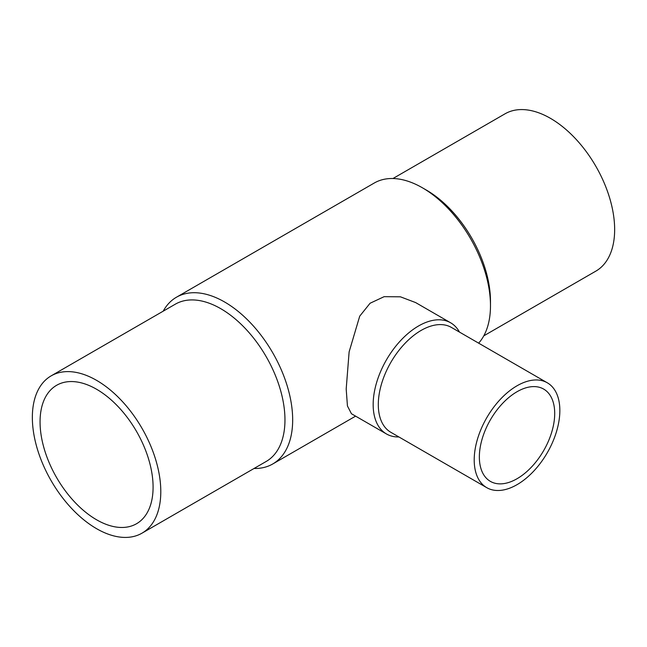<?xml version="1.0" encoding="UTF-8"?>
<svg xmlns="http://www.w3.org/2000/svg" width="647" height="647" viewBox="0 0 647 647"><rect width="100%" height="100%" fill="white"/><g stroke="black" fill="none" stroke-linecap="round" stroke-linejoin="round"><path stroke-width="0.97" d="M392.955 178.523L505.016 113.823A90.831 52.439 60 0 1 575.005 138.159A90.831 52.439 60 0 1 614.65 229.564A90.831 52.439 60 0 1 595.838 271.142L483.786 335.842M490.483 305.699L490.483 301.251A90.831 52.439 60 0 0 426.26 190.016L422.41 187.792A96.274 55.585 60 0 1 490.483 305.699A96.274 55.585 60 0 1 478.651 343.161M163.214 311.158A96.274 55.585 60 0 1 176.453 297.224A96.274 55.585 60 0 1 250.648 323.015A96.274 55.585 60 0 1 292.67 419.903A96.274 55.585 60 0 1 272.735 463.98A96.274 55.585 60 0 1 254.045 468.477M386.461 433.959L351.45 413.748L347.439 405.976L346.194 389.009L349.121 351.887L359.708 316.181L370.076 303.249L384.132 296.674L400.42 296.811L415.633 302.578L450.644 322.796A64.182 37.057 120 0 0 401.18 339.99A64.182 37.057 120 0 0 373.165 404.577A64.182 37.057 120 0 0 386.461 433.959A64.182 37.057 120 0 0 398.924 436.96M51.162 375.858L175.329 304.171A90.831 52.439 60 0 1 245.318 328.506A90.831 52.439 60 0 1 284.963 419.903A90.831 52.439 60 0 1 266.152 461.489L141.984 533.177A90.831 52.439 60 0 1 71.995 508.841A90.831 52.439 60 0 1 32.35 417.436A90.831 52.439 60 0 1 51.162 375.858A90.831 52.439 60 0 1 121.151 400.186A90.831 52.439 60 0 1 160.796 491.591A90.831 52.439 60 0 1 141.984 533.177M547.305 382.798L451.396 327.422A60.551 34.962 120 0 0 404.739 343.646A60.551 34.962 120 0 0 378.301 404.577A60.551 34.962 120 0 0 390.845 432.301L486.754 487.668A60.551 34.962 120 0 0 533.411 471.453A60.551 34.962 120 0 0 559.849 410.513A60.551 34.962 120 0 0 547.305 382.798A60.551 34.962 120 0 0 500.641 399.013A60.551 34.962 120 0 0 474.211 459.952A60.551 34.962 120 0 0 486.754 487.668M96.573 519.776A79.929 46.147 60 0 1 44.36 449.341A79.929 46.147 60 0 1 56.612 385.297A79.929 46.147 60 0 1 96.573 389.251A79.929 46.147 60 0 1 148.786 459.685A79.929 46.147 60 0 1 136.541 523.73A79.929 46.147 60 0 1 96.573 519.776M554.705 413.482A53.289 30.765 -60 0 1 531.446 467.102A53.289 30.765 -60 0 1 490.386 481.376A53.289 30.765 -60 0 1 479.354 456.984A53.289 30.765 -60 0 1 502.614 403.364A53.289 30.765 -60 0 1 543.674 389.09A53.289 30.765 -60 0 1 554.705 413.482M459.475 332.081A64.182 37.057 120 0 0 450.644 322.796M176.453 297.224L374.265 183.02A96.274 55.585 60 0 1 422.41 187.792M355.591 416.142L272.735 463.98"/></g></svg>
